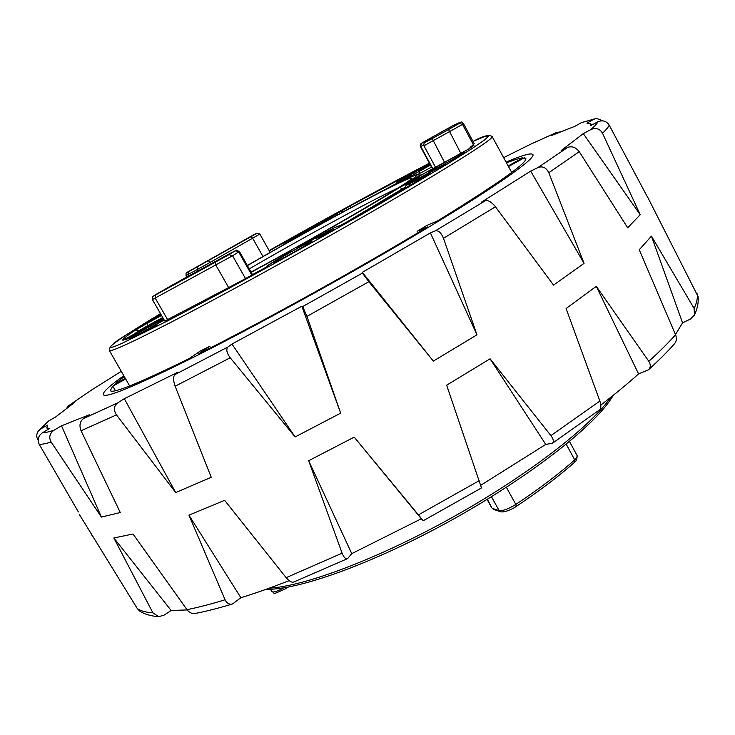<?xml version="1.0" encoding="UTF-8"?>
<svg xmlns="http://www.w3.org/2000/svg" width="735" height="735" viewBox="0 0 735 735"><rect width="100%" height="100%" fill="white"/><g stroke="black" fill="none" stroke-linecap="round" stroke-linejoin="round"><path stroke-width="1.1" d="M123.783 375.686C109.386 385.994 102.56 392.306 103.304 394.649C105.371 398.416 134.018 386.665 189.244 359.415C254.604 326.845 352.267 273.025 424.591 229.586C497.108 186.047 535.631 158.521 532.921 154.543C531.322 152.687 522.364 155.186 506.047 162.049C522.364 155.186 531.322 152.687 532.921 154.543C535.631 158.521 497.108 186.047 424.591 229.586C352.267 273.025 254.604 326.845 189.244 359.415C134.018 386.665 105.371 398.416 103.304 394.649C102.56 392.306 109.386 385.994 123.783 375.686M647.14 196.383L609.177 125.106C608.589 126.898 606.366 129.599 602.507 133.219L640.231 214.712L627.69 227.767L579.244 151.695L548.788 172.697L584.059 263.341L553.538 285.116L495.454 206.774L443.49 238.296L476.978 334.829L433.356 361.096L368.86 281.707L306.945 316.39L340.673 413.143L295.112 436.948L230.22 357.77L175.141 386.224L211.23 477.281L175.711 492.56L116.461 414.88L81.061 430.747L120.274 512.534L101.412 517.072L51.138 442.038C45.506 443.719 41.537 444.473 39.221 444.308L78.388 511.964M347.646 558.582L293.642 582.074C291.575 582.607 289.075 581.137 286.145 577.673L224.634 500.333L188.941 515.143L225.075 599.769C226.803 603.306 229.283 604.712 232.517 603.968L240.878 597.73C255.532 593.209 271.619 587.513 289.131 580.65M308.672 460.726L342.097 553.179C343.778 557.378 345.625 559.179 347.646 558.572L351.771 553.63L421.339 518.763L423.241 520.72L354.215 437.132L308.672 460.726L351.771 553.63M480.69 485.339L545.747 444.418L552.398 443.288C554.061 441.808 553.565 439.254 550.901 435.635L490.08 358.809L446.659 385.195L481.48 487.93L423.241 520.72M600.817 405.077C615.131 394.061 627.708 383.67 638.559 373.904L648.426 369.861C650.741 367.454 650.87 364.606 648.803 361.317L596.296 286.347L566.088 308.535L599.87 401.08C601.285 405.362 601.184 408.283 599.567 409.845L552.398 443.288M675.465 334.544L682.567 322.821L690.312 319.119L694.446 315.003L694.125 308.452L651.44 236.146L639.239 249.762L675.557 334.765C676.88 338.201 676.586 341.123 674.675 343.548C667.564 351.642 658.808 360.416 648.426 369.861M647.664 197.182L698.057 296.499C698.691 302.351 697.487 308.525 694.446 315.003M232.517 603.968C218.589 608.185 206.094 611.364 195.014 613.505C191.964 613.918 189.281 612.632 186.975 609.646L133.017 534.023L113.852 537.974L152.908 612.861L158.686 616.637L163.96 615.213L171.163 610.509L187.177 609.912M158.686 616.637C151.245 616.15 144.997 614.377 139.953 611.309L137.399 608.718L79.499 514.721M38.137 440.302L37.788 439.686C36.291 436.765 36.419 433.926 38.192 431.179L40.756 428.891L47.6 425.096L46.838 427.669L49.374 428.652L42.308 432.869C44.596 432.887 48.473 432.005 53.949 430.241L61.51 425.813L89.321 414.779L83.321 418.665L117.582 402.964L124.316 398.71L178.045 372.103L174.856 374.629L227.979 346.984L231.966 344.026L301.819 306.219L302.71 306.55L362.41 273.108L362.318 272.336L430.398 232.885L435.239 230.891L485.55 200.609L481.499 202.134L530.688 171.117L537.937 167.543L567.723 147.386L561.163 150.537L583.287 133.623L590.995 129.507C594.863 126.052 597.16 123.471 597.886 121.78L590.591 125.611L590.637 123.746L586.934 123.131L593.659 119.327L581.477 122.626L574.761 126.347L551.461 135.552L556.459 132.548L531.001 144.032L503.64 157.639M121.284 371.331L91.535 390.037L69.173 405.343L74.465 402.578L55.557 417.021L48.813 420.833L40.756 428.891M583.287 133.623L640.231 214.712M602.507 133.219C599.806 128.698 595.966 127.458 590.995 129.507M567.723 147.386C572.069 145.898 575.909 147.331 579.244 151.695M682.567 322.821L651.44 236.146M603.205 120.917L596.37 118.408L593.659 119.327M597.886 121.78C602.617 119.869 606.375 120.981 609.177 125.106M560.088 131.932L556.459 132.548M581.477 122.626L596.37 118.408M531.001 144.032L557.029 132.263M69.173 405.343L91.535 390.037M38.192 431.179L48.813 420.833M68.594 405.692L66.637 408.292M39.221 444.308C37.182 439.732 38.202 435.919 42.308 432.869M61.51 425.813L101.412 517.072M81.061 430.747C79.095 425.593 79.849 421.568 83.321 418.665M53.949 430.241C49.603 433.411 48.666 437.343 51.138 442.038M171.163 610.509L113.852 537.974M124.316 398.71L175.711 492.56M175.141 386.224C173.194 380.611 173.102 376.752 174.856 374.629M117.582 402.964C113.778 406.051 113.401 410.02 116.461 414.88M240.878 597.73L188.941 515.143M301.819 306.219L340.673 413.143M231.966 344.026L295.112 436.948M306.945 316.39L302.71 306.55M227.979 346.984C225.893 349.29 226.637 352.883 230.22 357.77M421.339 518.763L354.215 437.132M430.398 232.885L476.978 334.829M362.318 272.336L433.356 361.096M443.49 238.296C441.193 232.71 438.446 230.239 435.239 230.891M362.41 273.108L368.86 281.707M545.747 444.418L490.08 358.809M530.688 171.117L584.059 263.341M548.788 172.697C546.243 167.589 542.623 165.871 537.937 167.543M485.55 200.609C488.407 200.131 491.715 202.18 495.454 206.774M638.559 373.904L596.296 286.347M247.41 265.62C296.71 237.001 362.961 200.701 393.969 185.477C405.692 179.717 411.545 177.319 411.536 178.293C415.11 179.413 323.345 233.307 251.048 272.06M398.214 187.894L393.004 190.383C362.658 205.093 297.216 240.905 249.257 268.891M171.117 285.722L155.664 294.9L229.063 254.632L232.572 255.752L152.393 299.577L164.787 321.057L238.452 282.424M210.596 347.793L209.751 346.295L200.37 350.999L189.308 358.515C138.566 383.422 112.225 394.098 110.287 390.57L112.777 386.141L115.459 390.708M525.553 159.89L524.395 157.722L525.791 158.347C527.794 162.545 498.385 183.401 437.582 220.895L427.063 225.323L417.241 231.277L418.031 232.71M508.17 165.954L522.925 157.768C519.654 158.163 514.188 159.862 506.498 162.885M209.751 346.295L198.744 353.801C263.452 321.379 359.681 268.073 427.678 226.913L417.241 231.277M124.252 376.513L114.605 384.359L125.336 378.406M468.682 149.058L474.24 143.692L463.417 123.489L462.517 124.408L459.237 123.443C461.497 121.734 459.476 122.423 453.173 125.529L427.191 139.981M524.395 157.722L508.501 166.542M125.667 378.984L112.777 386.141M286.145 577.673L342.097 553.179M418.537 514.812L479.137 480.699M550.901 435.635L599.87 401.08M648.803 361.317C659.506 351.67 668.418 342.822 675.557 334.765M694.125 308.452C696.762 302.691 697.809 297.84 697.249 293.899M137.399 608.718C140.936 611.005 146.109 612.384 152.908 612.861M186.975 609.646C198.082 607.459 210.789 604.17 225.075 599.769M431.583 170.851C418.105 177.475 448.828 159.559 461.286 153.523C475.664 146.384 444.124 164.815 431.583 170.851M418.794 170.869L430.342 164.879L420.696 169.969C415.67 172.312 418.72 170.309 429.846 163.96M290.959 239.344C281.68 243.91 308.599 228.355 316.95 224.322C326.864 219.388 299.292 235.338 290.959 239.344M156.077 317.272L156.436 317.107C154.194 318.099 155.627 317.07 160.726 314.01M130.674 338.293L131.096 338.091C134.762 336.63 159.311 322.867 163.942 319.587C158.732 323.17 135.562 336.217 130.876 338.201C122.497 342.014 155.361 322.913 163.666 319.119M275.671 261.844C263.975 267.338 298.869 246.997 309.49 242.109C322.261 235.99 286.255 257.029 275.671 261.844M120.981 346.819C113.603 350.025 109.735 351.256 109.377 350.531C108.238 343.521 128.257 334.453 160.506 313.643C116.755 340.039 95.66 355.023 121.799 343.465L168.572 320.405L204.146 301.69C257.195 273.337 323.777 236.312 379.756 204.018L448.966 163.051L471.411 148.966L484.705 139.852L488.959 135.764L484.76 136.444L473.037 141.442C482.849 135.947 489.225 134.33 492.165 136.6C493.736 138.593 458.245 161.535 393.758 199.139C329.427 236.652 243.533 284.298 185.67 314.617C155.039 330.649 133.476 341.38 120.981 346.819M429.415 163.17C382.273 187.71 328.839 216.843 269.111 250.552C328.821 216.853 382.255 187.719 429.415 163.161M405.251 187.195L402.642 188.72L399.601 187.517L419.492 176.767L408.568 183.704C405.601 185.56 405.986 185.542 409.735 183.64L428.018 174.278C430.535 173.083 430.186 173.469 426.98 175.426L426.815 175.518M305.971 231.7L350.31 205.837L412.822 172.385C414.788 171.43 414.54 171.687 412.078 173.175L399.601 180.626C396.744 182.363 396.771 182.482 399.693 181.012L408.77 176.749L393.914 185.147C372.094 196.144 344.182 211.064 310.198 229.88L307.276 231.461M408.697 176.795L410.709 175.582M251.177 272.29L290.362 250.966L291.042 250.727L289.728 252.261M155.664 294.9L155.232 298.162L167.69 319.771M470.06 147.129L473.928 145.273L469.72 148.415L462.664 152.402L407.456 182.5C421.486 173.12 419.777 172.624 402.321 181.003L430.444 165.072M469.371 148.635L473.928 145.273M332.211 216.457L332.165 215.768L335.895 213.922L331.053 217.275L320.974 222.907M405.444 177.466L428.128 164.438L405.472 177.714C403.708 178.605 403.699 178.522 405.444 177.466L406.198 177.346M425.767 166.036L428.579 164.374M151.814 325.081L151.474 324.741L156.904 322.114M162.729 317.492L147.551 325.752L147.22 323.29L135.81 329.896C126.2 336.253 121.891 339.717 122.892 340.296L162.858 318.292L132.824 335.059M415.486 179.956L444.234 164.594C445.649 163.914 445.64 164.024 444.225 164.916L416.313 179.854C413.998 181.03 413.722 181.058 415.486 179.956L416.313 179.854M425.942 174.14L425.023 175.38M319.1 237.708L318.154 238.002C319.55 236.918 318.696 237.093 315.591 238.544L327.47 231.626L328.067 231.36L326.772 233.555M297.951 247.502L334.379 227.657L303.684 244.489L297.418 247.695L303.583 243.469C345.56 219.912 377.569 201.261 399.601 187.517M280.347 246.583L279.337 245.178L284.509 242.504C282.562 244.011 286.815 241.934 297.271 236.284L300.532 234.64L300.146 235.283L295.36 238.14L247.318 265.464L299.761 235.567M282.837 245.178L284.509 242.504M299.586 235.678L300.532 234.64M188.482 271.775L251.113 236.606L252.638 238.223L259.813 234.024L256.928 233.197L254.089 234.538L190.273 270.572L187.416 272.336L188.482 271.775L188.068 274.486L185.992 275.533L186.828 276.994M197.467 266.943L197.063 269.671L188.068 274.486L188.877 275.891M473.515 144.924L462.517 124.408L423.92 145.787L435.533 167.249M441.946 131.675L421.605 143.279C425.942 141.184 427.053 140.9 424.949 142.425L432.226 138.566L444.445 162.214M269.359 588.129C303.987 586.438 376.844 559.326 450.785 518.294C524.735 477.281 587.779 428.974 609.168 399.5L610.702 397.35M506.378 487.305L515.823 504.412L516.246 506.415C512.589 509.043 504.513 512.809 500.452 511.716L499.12 510.595C502.841 511.046 508.409 508.987 515.823 504.412C539.104 488.913 558.738 474.075 574.733 459.889L576.644 457.859L577.232 455.773L569.478 441.487M577.232 455.773L576.598 460.138L574.678 462.196L574.733 459.889L566.207 444.179M396.376 183.511L378.598 192.974M139.135 331.476L138.768 330.851L132.006 335.518M500.452 511.716L493.828 509.52L492.505 508.418L499.12 510.595L491.458 496.759M493.828 509.52L491.779 507.876L487.424 499.24M284.996 587.642L285.446 588.772M271.877 591.629L271.877 591.629C276.296 592.952 269.377 596.048 285.52 588.808L288.331 587.054M270.508 589.268L271.858 591.592C273.319 592.686 277.233 591.445 283.609 587.862M208.327 260.888L210.467 262.202L197.063 269.671L197.853 271.04M262.928 256.478L252.638 238.223L210.467 262.202L211.331 263.709M251.113 236.606L256.791 233.271M424.949 142.425L424.72 142.572C424.031 142.847 423.764 143.913 423.92 145.787M421.605 143.279L420.411 146.55L432.557 168.976M423.672 145.098L420.751 146.421L432.86 168.793M229.063 254.632L235.218 250.819L230.027 253.456L184.182 278.427M184.099 278.464L157.281 293.697M230.027 253.456L171.145 285.704M235.218 250.819L238.673 251.93L232.572 255.752L245.527 278.629M230.046 253.446C240.161 249.064 232.802 249.431 239.38 251.434L238.673 251.93L251.829 275.193M256.928 233.197L254.089 234.538M460.817 153.349L448.534 129.553L459.237 123.443M432.226 138.566L448.534 129.553M453.385 125.428L441.919 131.684M190.246 270.59L254.218 234.474M463.417 123.489C460.229 123.076 466.293 119.318 453.274 125.474L453.173 125.529M431.546 167.111L419.446 173.579L420.622 175.748M417.269 174.774L419.446 173.579L419.667 170.842M228.668 287.651L215.925 265.243L215.566 262.312M265.546 267.531L252.491 274.605M297.142 237.129L297.271 236.284M269.276 250.856L279.337 245.178M409.735 183.64L409.156 186.056M426.318 175.132L425.657 176.216M416.479 178.274L416.139 179.028M407.181 183.217L406.905 184.761M304.069 244.268L303.583 243.469M403.129 189.612L402.642 188.72L344.274 223.468M299.595 246.703L297.804 246.969M298.144 247.419L297.418 247.695M334.379 227.657L340.204 225.48L334.03 227.822M328.067 231.36L333.157 229.844M333.91 229.191L328.876 232.37M322.141 236.137L321.149 234.998M320.929 236.78L319.973 235.659M333.534 229.605L318.154 238.002M416.166 179.533L417.26 179.368M440.697 166.441L440.614 167.102M147.22 323.29L161.562 315.471M144.382 324.53L161.25 314.929M146.972 323.17L145.309 324.052M153.826 319.422L154.506 318.503M144.519 324.264L146.017 323.317M157.86 321.388L134.441 335.022M130.711 337.163L130.343 336.74L151.474 324.741M151.428 325.302L126.291 339.506L130.343 336.74M126.264 339.515L125.262 339.892M134.523 334.976L125.869 339.699M418.142 169.877L419.226 169.822M425.537 165.77L424.977 166.487M427.614 164.704L427.108 165.265M324.53 221.033L321.958 222.411M329.519 218.212L329.372 217.312L332.165 215.768M321.241 222.586L323.832 220.61L325.77 220.344M323.832 220.61L329.372 217.312M417.03 174.811L414.926 173.451M404.847 179.79L404.075 179.753M408.357 182.252L407.456 182.5M407.585 182.629L469.72 148.415M157.373 325.155L146.237 330.649L149.71 328.398L150.05 328.784M146.531 330.511L157.152 325.265M266.814 266.814L241.438 280.862M241.374 280.899L237.304 282.837M289.921 252.142L286.861 253.961C271.913 262.542 265.372 266.704 267.228 266.428L261.688 269.8M267.228 266.428L266.566 266.961M291.042 250.727L286.843 253.97M290.426 251.774L289.939 252.114M285.722 253.41L285.998 254.457M149.71 328.398L164.162 319.964M398.995 182.399L399.693 181.012M409.533 176.299L410.102 175.72M311.328 228.539L311.493 229.155M326.588 220.114L326.625 220.822M335.73 214.804L337.641 214.813M340.424 211.542L342.868 211.974M426.98 175.426L352.736 218.809L339.846 225.645M350.31 205.837L350.659 207.766M411.196 173.221L410.69 174.002M122.892 340.296L123.535 340.039M135.81 329.896L138.768 330.851L147.551 325.752L147.965 326.459M590.637 123.746L591.647 125.051M46.838 427.669L47.6 429.709M92.95 536.44L91.811 535.135M464.015 152.65C467.074 151.263 440.881 166.496 431.702 170.786L429.415 171.852M318.255 224L318.338 223.927C319.523 223.587 296.719 236.679 291.069 239.288L289.829 239.849M311.015 241.962L311.135 241.833C311.713 242.1 282.534 258.904 275.855 261.752L274.458 262.34M429.065 174.112L352.708 218.828L340.204 225.48M413.686 172.183L399.537 180.663C397.653 181.407 396.578 182.473 396.33 183.879M444.758 164.576L414.944 180.534M320.515 237.001L315.26 238.682M419.18 177.117L408.476 183.759C406.336 184.411 405.316 185.918 405.426 188.261M613.541 395.09L609.067 401.769C586.999 432.272 521.648 481.894 446.154 523.118C370.559 564.333 298.603 589.966 265.941 589.36M492.165 136.6L511.707 172.44M109.377 350.531L129.663 385.958M491.779 507.876L487.103 499.442M516.246 506.415C539.306 491.053 558.784 476.317 574.678 462.196M271.757 591.427L270.498 589.268M425.243 142.213L424.72 142.572M427.2 139.972L421.109 143.518C420.429 144.069 420.19 145.08 420.411 146.55M259.813 234.024L270.131 252.371M239.38 251.434L252.592 274.78M190.255 270.581C184.366 273.787 186.58 272.501 185.992 275.533M157.253 293.706L152.825 296.453C152.191 297.308 152.044 298.346 152.393 299.577M328.894 232.361L318.687 237.919M157.501 321.737L151.438 325.293M425.785 166.027L404.608 178.146M335.72 214.023L324.539 221.024M420.117 176.014L418.031 174.746C416.561 175.196 419.327 172.982 402.431 180.948L402.183 181.076M261.66 269.818L237.883 282.709M286.861 253.961L266.833 266.144L265.51 267.623M306.173 232.012L310.198 229.88C344.2 211.046 372.14 196.126 393.997 185.101L408.733 176.767M132.833 335.059L123.553 340.048"/></g></svg>
